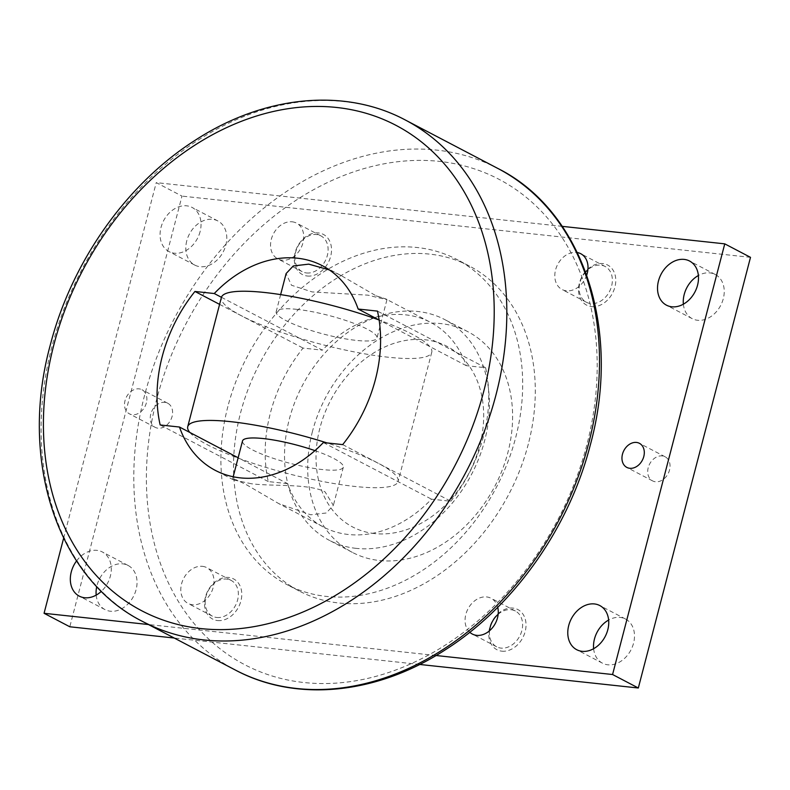 <?xml version="1.0" encoding="UTF-8"?>
<svg xmlns="http://www.w3.org/2000/svg" width="790" height="790" viewBox="0 0 790 790"><rect width="100%" height="100%" fill="white"/><g stroke="black" fill="none" stroke-linecap="round" stroke-linejoin="round"><path stroke-width="0.59" stroke-dasharray="3.95 2.96" d="M528.312 444.069A183.428 140.679 117.6 0 1 299.301 591.058A183.428 140.679 117.6 0 1 240.506 413.081A183.428 140.679 117.6 0 1 469.507 266.092A183.428 140.679 117.6 0 1 528.312 444.069M227.885 406.465A183.428 140.679 -62.4 0 0 286.691 584.452A183.428 140.679 -62.4 0 0 515.702 437.463A183.428 140.679 -62.4 0 0 456.897 259.485A183.428 140.679 -62.4 0 0 227.885 406.465M342.692 444.612L450.823 501.245L431.498 499.162A115.488 88.579 117.6 0 1 323.357 526.97A115.488 88.579 117.6 0 1 287.609 483.668L238.136 457.756M221.437 297.297L322.379 350.168A115.488 88.579 117.6 0 1 430.52 322.36A115.488 88.579 117.6 0 1 466.278 365.661L485.593 367.745A135.87 104.211 117.6 0 1 483.539 436.149A135.87 104.211 117.6 0 1 450.823 501.245M287.609 483.668L268.284 481.584A135.87 104.211 117.6 0 1 270.348 413.18A135.87 104.211 117.6 0 1 303.064 348.084L322.379 350.168M268.284 481.584L160.163 424.961M466.278 365.661L379.131 320.019A108.694 20.165 14.6 0 1 431.765 352.271A108.694 20.165 14.6 0 1 388.364 357.238A108.694 20.165 14.6 0 1 276.451 330.605A108.694 20.165 14.6 0 1 221.388 297.475M189.837 432.466A108.694 20.165 -165.4 0 0 354.71 486.433A108.694 20.165 -165.4 0 0 398.111 481.466A108.694 20.165 -165.4 0 0 326.991 442.923M314.943 450.626A52.081 9.668 14.6 0 1 343.324 467.196A52.081 9.668 14.6 0 1 322.527 469.576A52.081 9.668 14.6 0 1 268.906 456.818A52.081 9.668 14.6 0 1 242.52 440.938M251.536 483.786L233.445 479.876L232.576 479.135L236.427 479.895L246.549 484.823L278.88 503.674L310.747 514.794L326.221 512.996L333.37 505.393L325.075 491.894C309.483 483.47 273.291 486.482 251.536 483.786M329.371 269.933L340.609 275.266L376.139 295.855C392.828 300.911 390.092 300.674 367.962 295.154L312.099 291.915L291.451 285.229L286.118 273.547M296.971 309.364A52.081 9.668 -165.4 0 0 276.174 311.744A52.081 9.668 -165.4 0 0 302.56 327.623A52.081 9.668 -165.4 0 0 356.181 340.381A52.081 9.668 -165.4 0 0 376.978 338.001A52.081 9.668 -165.4 0 0 350.592 322.123A52.081 9.668 -165.4 0 0 296.971 309.364M356.132 548.359A124.544 95.521 117.6 0 1 329.193 540.251A124.544 95.521 117.6 0 1 289.268 419.401A124.544 95.521 117.6 0 1 417.831 311.487A124.544 95.521 117.6 0 1 444.77 319.594A124.544 95.521 117.6 0 1 484.695 440.445A124.544 95.521 117.6 0 1 356.132 548.359M374.618 533.566A101.9 78.151 117.6 0 1 319.911 428.052A101.9 78.151 117.6 0 1 425.099 339.769A101.9 78.151 117.6 0 1 479.807 445.274A101.9 78.151 117.6 0 1 374.618 533.566M593.626 648.699A24.905 19.108 -62.4 0 0 602.444 663.175A24.905 19.108 -62.4 0 0 633.55 643.218A24.905 19.108 -62.4 0 0 625.562 619.044A24.905 19.108 -62.4 0 0 608.636 620.041M96.183 595.117A24.905 19.108 -62.4 0 0 105.001 609.604A24.905 19.108 -62.4 0 0 136.097 589.646A24.905 19.108 -62.4 0 0 128.118 565.472A24.905 19.108 -62.4 0 0 97.012 585.43A24.905 19.108 -62.4 0 0 96.745 586.545M76.561 560.93A24.905 19.108 117.6 0 1 102.364 551.983A24.905 19.108 117.6 0 1 110.353 576.157A24.905 19.108 117.6 0 1 101.387 591.295M683.37 304.16A24.905 19.108 -62.4 0 0 692.188 318.647A24.905 19.108 -62.4 0 0 723.294 298.689A24.905 19.108 -62.4 0 0 715.306 274.515A24.905 19.108 -62.4 0 0 698.38 275.512M186.756 240.901A24.905 19.108 -62.4 0 0 194.745 265.075A24.905 19.108 -62.4 0 0 225.841 245.107A24.905 19.108 -62.4 0 0 217.852 220.943A24.905 19.108 -62.4 0 0 186.756 240.901M200.097 231.628A24.905 19.108 117.6 0 1 169.001 251.585A24.905 19.108 117.6 0 1 161.012 227.421A24.905 19.108 117.6 0 1 192.108 207.454A24.905 19.108 117.6 0 1 200.097 231.628M489.524 630.766A20.194 15.484 -62.4 0 0 496.643 646.793A20.194 15.484 -62.4 0 0 501.018 648.106A20.194 15.484 -62.4 0 0 520.956 633.392A20.194 15.484 -62.4 0 0 515.386 611.016A20.194 15.484 -62.4 0 0 511.021 609.702A20.194 15.484 -62.4 0 0 498.154 614.284M469.793 632.286A20.194 15.484 117.6 0 1 467.512 609.831A20.194 15.484 117.6 0 1 486.67 596.944A20.194 15.484 117.6 0 1 491.034 598.257A20.194 15.484 117.6 0 1 497.72 607.312M501.798 651.167A22.643 17.37 -62.4 0 0 525.172 631.546A22.643 17.37 -62.4 0 0 513.016 608.102A22.643 17.37 -62.4 0 0 489.642 627.714A22.643 17.37 -62.4 0 0 501.798 651.167M216.756 617.484A20.194 15.484 -62.4 0 0 236.704 602.78A20.194 15.484 -62.4 0 0 231.124 580.403A20.194 15.484 -62.4 0 0 226.76 579.09A20.194 15.484 -62.4 0 0 206.822 593.794A20.194 15.484 -62.4 0 0 212.392 616.17A20.194 15.484 -62.4 0 0 216.756 617.484M202.408 566.331A20.194 15.484 117.6 0 1 206.773 567.645A20.194 15.484 117.6 0 1 212.352 590.031A20.194 15.484 117.6 0 1 192.405 604.735A20.194 15.484 117.6 0 1 188.04 603.422A20.194 15.484 117.6 0 1 182.47 581.035A20.194 15.484 117.6 0 1 202.408 566.331M217.546 620.555A22.643 17.37 -62.4 0 0 240.92 600.933A22.643 17.37 -62.4 0 0 228.764 577.48A22.643 17.37 -62.4 0 0 205.39 597.102A22.643 17.37 -62.4 0 0 217.546 620.555M585.607 272.007A20.194 15.484 -62.4 0 0 586.387 302.254A20.194 15.484 -62.4 0 0 590.762 303.567A20.194 15.484 -62.4 0 0 610.7 288.863A20.194 15.484 -62.4 0 0 605.13 266.487A20.194 15.484 -62.4 0 0 600.765 265.173A20.194 15.484 -62.4 0 0 587.898 269.746M586.723 275.088A20.194 15.484 117.6 0 1 566.41 290.819A20.194 15.484 117.6 0 1 562.036 289.505A20.194 15.484 117.6 0 1 556.466 267.119A20.194 15.484 117.6 0 1 576.414 252.415A20.194 15.484 117.6 0 1 577.342 252.553M591.542 306.629A22.643 17.37 -62.4 0 0 614.916 287.017A22.643 17.37 -62.4 0 0 602.76 263.564A22.643 17.37 -62.4 0 0 579.386 283.185A22.643 17.37 -62.4 0 0 591.542 306.629M306.5 272.955A20.194 15.484 -62.4 0 0 326.448 258.251A20.194 15.484 -62.4 0 0 320.868 235.864A20.194 15.484 -62.4 0 0 316.504 234.551A20.194 15.484 -62.4 0 0 296.566 249.265A20.194 15.484 -62.4 0 0 302.135 271.642A20.194 15.484 -62.4 0 0 306.5 272.955M292.152 221.802A20.194 15.484 117.6 0 1 296.517 223.116A20.194 15.484 117.6 0 1 302.096 245.493A20.194 15.484 117.6 0 1 282.149 260.206A20.194 15.484 117.6 0 1 277.784 258.893A20.194 15.484 117.6 0 1 272.214 236.506A20.194 15.484 117.6 0 1 292.152 221.802M307.29 276.016A22.643 17.37 -62.4 0 0 330.664 256.394A22.643 17.37 -62.4 0 0 318.508 232.951A22.643 17.37 -62.4 0 0 295.134 252.573A22.643 17.37 -62.4 0 0 307.29 276.016M648.215 467.7A13.588 10.418 -62.4 0 0 652.57 480.883A13.588 10.418 -62.4 0 0 669.535 469.991A13.588 10.418 -62.4 0 0 665.18 456.808A13.588 10.418 -62.4 0 0 648.215 467.7M150.772 414.128A13.588 10.418 -62.4 0 0 155.126 427.311A13.588 10.418 -62.4 0 0 172.092 416.419A13.588 10.418 -62.4 0 0 167.737 403.236A13.588 10.418 -62.4 0 0 150.772 414.128M146.347 402.94A13.588 10.418 117.6 0 1 129.382 413.822A13.588 10.418 117.6 0 1 125.027 400.639A13.588 10.418 117.6 0 1 141.983 389.747A13.588 10.418 117.6 0 1 146.347 402.94M312.435 431.538A124.544 95.521 -62.4 0 0 352.37 552.388A124.544 95.521 -62.4 0 0 507.871 452.581A124.544 95.521 -62.4 0 0 467.937 331.731A124.544 95.521 -62.4 0 0 312.435 431.538M562.223 226.355L156.242 182.628L181.986 196.108L69.806 626.776M63.625 538.197L156.242 182.628M436.07 655.512L148.471 624.535M750.5 257.343L181.986 196.108M419.678 664.459L174.215 638.024M376.139 295.855L386.053 299.064L430.52 322.36M219.59 304.367L303.064 348.084M323.377 442.538L431.498 499.162M485.593 367.745L377.472 311.112M497.976 168.517A283.067 217.102 -62.4 0 0 436.751 150.11A283.067 217.102 -62.4 0 0 144.57 395.356A283.067 217.102 -62.4 0 0 235.311 670.019M405.29 119.981A283.067 217.102 -62.4 0 0 344.075 101.564A283.067 217.102 -62.4 0 0 51.883 346.81A283.067 217.102 -62.4 0 0 142.635 621.483M586.763 445.116A274.002 210.15 117.6 0 1 303.923 682.52A274.002 210.15 117.6 0 1 156.825 398.812A274.002 210.15 117.6 0 1 439.665 161.417A274.002 210.15 117.6 0 1 586.763 445.116M299.301 591.058L286.691 584.452M233.188 476.745L232.566 479.135M280.638 294.611L276.174 311.744M602.444 663.175L576.7 649.696M105.001 609.604L79.257 596.124M692.188 318.647L666.444 305.167M194.745 265.075L169.001 251.585M515.386 611.016L491.034 598.257M231.124 580.403L206.773 567.645M605.13 266.487L580.778 253.728M320.868 235.864L296.517 223.116M652.57 480.883L626.826 467.404M155.126 427.311L129.382 413.822M352.37 552.388L329.193 540.251M467.937 331.731L444.77 319.594M167.737 403.236L141.983 389.747M665.18 456.808L639.436 443.328M302.135 271.642L277.784 258.893M586.387 302.254L562.036 289.505M212.392 616.17L188.04 603.422M496.643 646.793L472.292 634.034M217.852 220.943L192.108 207.454M715.306 274.515L689.561 261.026M128.118 565.472L102.364 551.983M625.562 619.044L599.817 605.565M386.922 299.805L376.978 338.001M343.324 467.196L333.37 505.393M431.765 352.271L398.111 481.466M323.357 526.97L278.88 503.674M233.445 479.876L215.226 470.336M340.609 275.266L322.399 265.726M469.507 266.092L456.897 259.485"/><path stroke-width="1.19" d="M326.991 442.923A108.694 20.165 -165.4 0 0 231.134 421.712A108.694 20.165 -165.4 0 0 187.734 426.669L221.388 297.475A108.694 20.165 14.6 0 1 264.788 292.507A108.694 20.165 14.6 0 1 379.131 320.019L358.147 309.028L377.472 311.112A135.87 104.211 117.6 0 1 375.408 379.516A135.87 104.211 117.6 0 1 342.692 444.612L323.377 442.538A115.488 88.579 117.6 0 1 215.226 470.336A115.488 88.579 117.6 0 1 179.478 427.035L160.163 424.961A135.87 104.211 117.6 0 1 162.217 356.557A135.87 104.211 117.6 0 1 194.933 291.451L214.258 293.534L221.437 297.297M187.734 426.669A108.694 20.165 -165.4 0 0 189.837 432.466M233.188 476.745L242.52 440.938A52.081 9.668 14.6 0 1 263.317 438.569A52.081 9.668 14.6 0 1 314.943 450.626M280.638 294.611L286.118 273.547L293.278 265.954L308.742 264.146L329.371 269.933M608.636 620.041A24.905 19.108 -62.4 0 0 594.465 639.011A24.905 19.108 -62.4 0 0 593.626 648.699M607.806 629.729A24.905 19.108 117.6 0 1 576.7 649.696A24.905 19.108 117.6 0 1 568.721 625.522A24.905 19.108 117.6 0 1 599.817 605.565A24.905 19.108 117.6 0 1 607.806 629.729M96.745 586.545A24.905 19.108 -62.4 0 0 96.183 595.117M101.387 591.295A24.905 19.108 117.6 0 1 79.257 596.124A24.905 19.108 117.6 0 1 71.268 571.95A24.905 19.108 117.6 0 1 76.561 560.93M698.38 275.512A24.905 19.108 -62.4 0 0 684.209 294.473A24.905 19.108 -62.4 0 0 683.37 304.16M697.55 285.2A24.905 19.108 117.6 0 1 666.444 305.167A24.905 19.108 117.6 0 1 658.465 280.993A24.905 19.108 117.6 0 1 689.561 261.026A24.905 19.108 117.6 0 1 697.55 285.2M497.72 607.312A20.194 15.484 117.6 0 1 493.128 626.905A20.194 15.484 117.6 0 1 476.666 635.348A20.194 15.484 117.6 0 1 472.292 634.034A20.194 15.484 117.6 0 1 469.793 632.286M577.342 252.553A20.194 15.484 117.6 0 1 580.778 253.728A20.194 15.484 117.6 0 1 586.723 275.088M643.791 456.511A13.588 10.418 117.6 0 1 626.826 467.404A13.588 10.418 117.6 0 1 622.471 454.211A13.588 10.418 117.6 0 1 639.436 443.328A13.588 10.418 117.6 0 1 643.791 456.511M724.756 243.853L612.576 674.522L638.32 688.001L750.5 257.343L724.756 243.853L562.223 226.355M148.471 624.535L44.062 613.297L63.625 538.197M612.576 674.522L436.07 655.512M587.898 269.746A20.194 15.484 -62.4 0 0 585.607 272.007M498.154 614.284A20.194 15.484 -62.4 0 0 489.524 630.766M174.215 638.024L69.806 626.776L44.062 613.297M638.32 688.001L419.678 664.459M194.933 291.451L219.59 304.367M238.136 457.756L179.478 427.035M214.258 293.534A115.488 88.579 117.6 0 1 322.399 265.726A115.488 88.579 117.6 0 1 358.147 309.028M235.311 670.019A283.067 217.102 -62.4 0 0 588.718 443.19A283.067 217.102 -62.4 0 0 497.976 168.517L405.29 119.981A283.067 217.102 -62.4 0 1 496.041 394.644A283.067 217.102 -62.4 0 1 142.635 621.483L235.311 670.019C296.201 702.557 376.573 694.479 445.017 650.002C513.638 606.572 569.086 528.164 590.377 444.711C621.918 329.627 583.208 211.177 497.976 168.517M53.839 344.884A274.002 210.15 -62.4 0 0 200.946 628.583A274.002 210.15 -62.4 0 0 483.786 391.188A274.002 210.15 -62.4 0 0 336.678 107.48A274.002 210.15 -62.4 0 0 53.839 344.884M405.29 119.981C344.41 87.443 264.038 95.521 195.594 139.998C126.973 183.428 71.525 261.836 50.224 345.289C18.693 460.373 57.403 578.823 142.635 621.483"/></g></svg>
